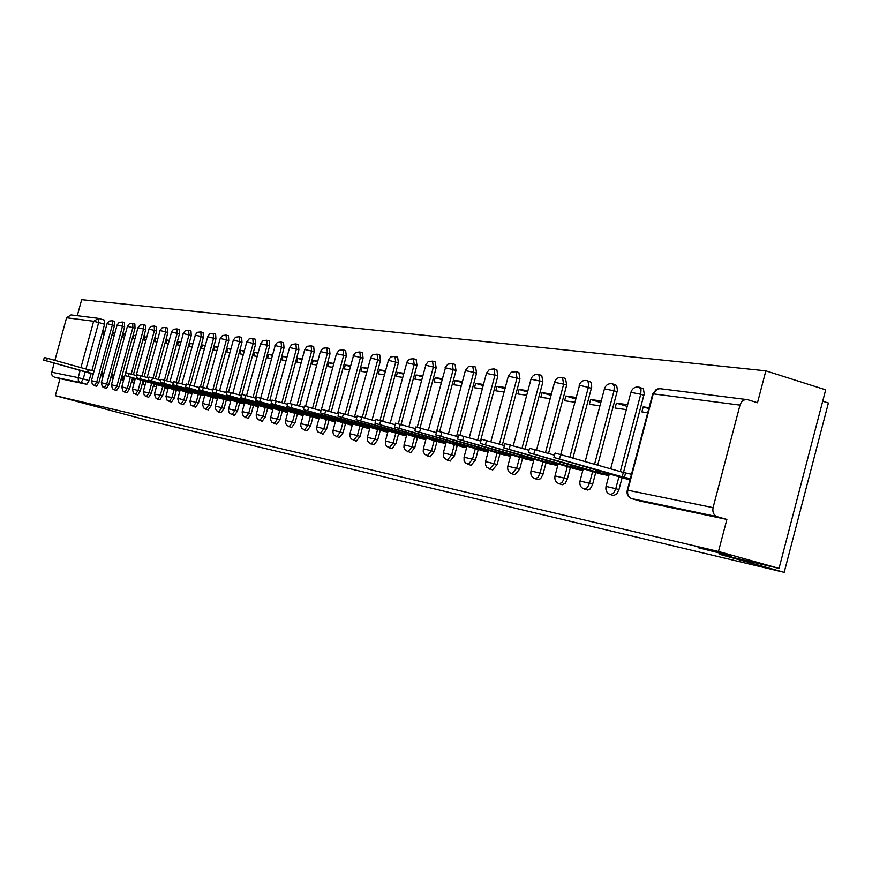 <?xml version="1.0" encoding="UTF-8"?>
<svg xmlns="http://www.w3.org/2000/svg" width="872" height="872" viewBox="0 0 872 872"><rect width="100%" height="100%" fill="white"/><g stroke="black" fill="none" stroke-linecap="round" stroke-linejoin="round"><path stroke-width="1.31" d="M698.036 547.66L731.499 556.02L698.036 547.66M74.284 400.673L90.448 404.913L74.284 400.673M613.539 495.492L616.733 494.086L618.967 489.595L615.785 488.691L613.55 493.181L610.378 494.588M587.412 489.977L590.082 489.018L592.448 484.908L592.655 484.189L589.516 483.284L587.347 487.699L584.294 489.083M562.298 484.679L565.263 483.306L567.378 478.979L564.282 478.107L562.168 482.423L559.225 483.807M538.155 479.578L540.629 478.641L542.864 474.684L543.06 473.987L540.019 473.115L537.959 477.365L535.114 478.717M514.905 474.673L519.668 469.169L516.671 468.319L511.918 473.823M492.527 469.954L497.138 464.536L494.173 463.697L489.574 469.114M470.956 465.397L475.425 460.067L472.504 459.239L468.046 464.58M450.148 461.005L454.486 455.762L451.609 454.944L447.271 460.198M430.07 456.765L434.278 451.598L431.444 450.802L427.236 455.969M410.679 452.677L414.778 447.587L411.976 446.802L407.878 451.892M391.942 448.72L395.921 443.717L393.163 442.932L389.185 447.946M373.826 444.894L377.707 439.968L374.982 439.194L371.101 444.131M356.299 441.199L360.082 436.338L357.389 435.575L353.618 440.447M339.339 437.624L343.023 432.828L340.363 432.076L336.69 436.872M322.923 434.158L326.499 429.427L323.883 428.697L320.307 433.417M307.009 430.801L310.497 426.136L307.914 425.416L304.426 430.07M291.586 427.542L294.987 422.953L292.436 422.233L289.035 426.822M276.631 424.381L279.956 419.857L277.427 419.149L274.113 423.683M262.112 421.318L265.361 416.849L262.875 416.151L259.627 420.62M248.03 418.353L251.191 413.938L248.738 413.252L245.566 417.655M234.35 415.464L237.446 411.104L235.015 410.429L231.919 414.778M221.052 412.652L224.082 408.358L221.684 407.682L218.654 411.987M208.136 409.927L211.1 405.687L208.724 405.022L205.77 409.262M195.579 407.279L198.467 403.093L196.124 402.439L193.235 406.625M183.36 404.695L186.194 400.564L183.872 399.921L181.038 404.052M171.468 402.188L174.247 398.101L171.958 397.469L169.179 401.556M159.892 399.747L162.617 395.714L160.35 395.081L157.636 399.114M148.621 397.37L151.292 393.381L149.047 392.76L146.387 396.749M137.645 395.049L140.261 391.114L138.049 390.493L135.433 394.438M126.952 392.792L129.514 388.901L127.323 388.291L124.761 392.182M116.521 390.591L119.039 386.743L116.87 386.143L114.363 389.991M106.362 388.443L108.826 384.65L106.678 384.051L104.215 387.855M96.443 386.351L98.863 382.601L96.738 382.001L94.329 385.762M779.023 568.402L719.88 554.396L784.19 572.337L151.194 421.307L55.339 395.681L718.474 551.486L779.023 568.402L825.675 389.828L765.856 370.84L81.685 299.663L77.281 315.697M822.699 401.207L828.4 403.006L784.19 572.337M765.856 370.84L757.496 402.733L747.544 399.659C743.903 399.267 741.396 401.087 740.001 405.12L713.067 507.668C712.293 512.147 713.688 515.156 717.285 516.682L631.502 498.577M718.474 551.486L726.877 519.429L717.34 516.704M98.634 318.433L104.455 320.111L104.575 324.242L91.898 370.524M91.07 373.554L89.14 380.595L83.222 378.949L80.911 382.688L54.271 377.075L52.178 375.581L51.481 373.521L54.14 363.046M54.892 360.31L66.566 317.757L71.024 314.912L97.653 318.247M54.271 377.075L60.005 378.666L55.339 395.681M114.995 332.723L113.436 332.505L114.93 332.94M113.436 332.505L112.608 335.535L114.156 335.753M103.921 373.162L102.384 372.867L103.888 373.292M102.384 372.867L101.555 375.897L103.092 376.203M125.263 334.172L123.573 333.932L125.197 334.401M123.573 333.932L122.745 336.995L124.424 337.235M114.069 375.123L112.401 374.797L114.025 375.254M112.401 374.797L111.561 377.87L113.229 378.197M135.803 335.644L133.983 335.393L135.738 335.894M133.983 335.393L133.133 338.489L134.953 338.761M124.467 377.118L122.669 376.78L124.424 377.271M122.669 376.78L121.818 379.887L123.617 380.236M146.616 337.17L144.654 336.886L146.54 337.431M144.654 336.886L143.793 340.036L145.755 340.309M135.138 379.178L133.198 378.808L135.095 379.342M133.198 378.808L132.348 381.958L134.277 382.328M157.701 338.718L155.598 338.423L157.625 339.012M155.598 338.423L154.726 341.606L156.829 341.911M143.989 380.977L143.139 384.072L145.221 384.487M169.092 340.32L166.835 340.004L169.005 340.636M166.835 340.004L165.953 343.23L168.209 343.557M154.824 384.029L154.213 386.252L156.448 386.688M180.787 341.966L178.368 341.628L180.7 342.304M178.368 341.628L177.474 344.887L179.894 345.236M165.953 387.157L165.593 388.487L167.98 388.967M192.799 343.644L190.205 343.285L192.701 344.004M190.205 343.285L189.311 346.598L191.895 346.969M177.332 390.569L179.828 391.288M205.149 345.388L202.38 344.996L205.04 345.77M202.38 344.996L201.465 348.353L204.233 348.745M189.333 392.923L192.014 393.686M217.847 347.165L214.883 346.751L217.728 347.579M214.883 346.751L213.956 350.152L216.91 350.577M201.672 395.343L194.576 393.119M230.895 348.996L227.745 348.549L230.775 349.443M227.745 348.549L226.807 352.005L229.957 352.462M214.359 397.839L217.411 398.678M244.334 350.882L240.966 350.413L244.204 351.351M240.966 350.413L240.018 353.912L243.375 354.403M227.407 400.401L230.655 401.284M258.156 352.822L254.58 352.321L258.025 353.324M254.58 352.321L253.61 355.874L257.196 356.386M240.825 403.038L244.291 403.965M272.391 354.828L268.587 354.294L272.249 355.362M268.587 354.294L267.606 357.891L271.421 358.447M254.646 405.753L258.341 406.733M287.062 356.888L283.008 356.31L286.91 357.455M283.008 356.31L282.016 359.973L286.07 360.561M268.87 408.543L272.805 409.578M302.181 359.002L297.875 358.403L302.017 359.613M297.875 358.403L296.872 362.109L301.178 362.73M283.531 411.421L287.716 412.511M317.768 361.193L313.19 360.55L317.593 361.847M313.19 360.55L312.176 364.322L316.743 364.987M298.649 414.385L303.096 415.53M333.856 363.45L328.984 362.774L333.671 364.147M328.984 362.774L327.948 366.6L332.81 367.297M314.236 417.448L318.967 418.658M350.446 365.782L345.29 365.052L350.25 366.523M345.29 365.052L344.233 368.943L349.4 369.695M330.314 420.609L335.339 421.874M367.592 368.191L362.109 367.417L367.385 368.976M362.109 367.417L361.041 371.374L366.523 372.159M346.914 423.868L352.244 425.198M385.304 370.676L379.483 369.859L385.075 371.505M379.483 369.859L378.404 373.881L384.214 374.709M364.049 427.236L369.717 428.643M403.616 373.249L397.436 372.377L403.376 374.132M397.436 372.377L396.335 376.464L402.504 377.358M381.762 430.714L387.789 432.185M422.549 375.908L415.998 374.982L422.299 376.846M415.998 374.982L414.876 379.135L421.427 380.083M400.074 434.311L406.472 435.869M442.148 378.655L435.193 377.674L441.875 379.669M435.193 377.674L434.06 381.903L441.014 382.906M419.018 438.027L425.808 439.673M462.443 381.5L455.064 380.465L462.16 382.579M455.064 380.465L453.909 384.77L461.288 385.838M438.627 441.886L445.843 443.608M483.48 384.454L475.643 383.353L483.175 385.598M475.643 383.353L474.477 387.735L482.303 388.868M458.945 445.875L466.596 447.685M505.291 387.517L496.975 386.351L504.964 388.738M496.975 386.351L495.787 390.809L504.092 392.008M479.992 450.007L488.113 451.925M527.92 390.7L519.091 389.457L527.571 391.997M519.091 389.457L517.881 393.991L526.699 395.267M501.814 454.29L510.447 456.318M551.42 393.991L542.035 392.683L551.05 395.387M542.035 392.683L540.803 397.305L550.178 398.657M524.464 458.737L533.642 460.874M575.836 397.425L565.874 396.019L575.444 398.907M565.874 396.019L564.62 400.738L574.572 402.177M547.987 463.359L557.731 465.615M601.222 400.989L590.638 399.496L600.808 402.57M590.638 399.496L589.363 404.314L599.936 405.84M572.424 468.155L582.79 470.542M627.644 404.695L616.384 403.115L627.197 406.385M616.384 403.115L615.087 408.02L626.336 409.644M597.843 473.147L608.863 475.665M649.062 407.704L643.187 406.875L648.822 408.587M643.187 406.875L641.868 411.878L647.733 412.728M624.308 478.347L630.009 479.829M643.907 395.234L640.735 394.275L641.018 389.675L639.329 387.244L643.416 388.868L644.201 393.839L623.491 472.471M622.107 477.714L618.967 489.595M617.136 391.713L614.019 390.765L614.302 386.252L612.689 383.876L616.689 385.468L617.431 390.34L597.723 465.027M595.74 472.548L592.655 484.189M591.412 388.334L588.349 387.397L588.644 382.961L587.085 380.65L591.02 382.198L591.707 386.972L572.98 457.865M570.397 467.577L567.378 478.979M566.68 385.075L563.65 384.16L562.473 377.543L565.492 378.459L566.68 385.075L548.532 453.418M546.036 462.803L543.06 473.987M542.875 381.936L539.888 381.042L538.776 374.557L541.752 375.451L542.875 381.936L524.999 449.124M522.59 458.203L519.668 469.169M519.952 378.917L517.009 378.034L515.952 371.668L518.894 372.562L519.952 378.917L502.348 444.982M500.005 453.767L497.138 464.536M497.858 376.017L494.958 375.145L493.966 368.9L496.855 369.772L497.858 376.017L480.516 440.981M478.248 449.505L475.425 460.067M476.548 373.205L473.692 372.344L472.755 366.218L475.611 367.079L476.548 373.205L459.991 435.172M457.255 445.385L454.486 455.762M455.991 370.502L453.168 369.652L452.285 363.635L455.097 364.485L455.991 370.502L439.673 431.466M437.003 441.417L434.278 451.598M436.131 367.886L433.351 367.058L432.523 361.15L435.292 361.978L436.131 367.886L420.042 427.923M417.459 437.581L414.778 447.587M416.947 365.357L414.2 364.54L413.426 358.741L416.162 359.558L416.947 365.357L401.076 424.501M398.558 433.875L395.921 443.717M398.395 362.916L395.692 362.109L394.962 356.408L397.665 357.215L398.395 362.916L382.743 421.198M380.301 430.299L377.707 439.968M380.454 360.561L377.783 359.765L377.096 354.152L379.767 354.948L380.454 360.561L365.008 418.004M362.632 426.833L360.082 436.338M363.09 358.272L360.452 357.487L359.809 351.972L362.447 352.757L363.09 358.272L347.852 414.898M345.541 423.476L343.023 432.828M346.282 356.059L343.677 355.286L343.067 349.857L345.672 350.631L346.282 356.059L331.229 411.889M328.984 420.228L326.499 429.427M329.987 353.912L327.414 353.149L326.847 347.819L329.42 348.582L329.987 353.912L315.13 408.968M312.939 417.089L310.497 426.136M314.203 351.83L311.664 351.089L311.13 345.835L313.669 346.587L314.203 351.83L299.532 406.134M297.396 414.037L294.987 422.953M298.889 349.814L296.382 349.083L295.88 343.906L298.388 344.647L298.889 349.814L284.403 403.387M282.321 411.083L279.956 419.857M284.032 347.863L281.558 347.132L281.089 342.042L283.563 342.772L284.032 347.863L269.731 400.717M267.693 408.205L265.361 416.849M269.612 345.966L267.159 345.247L266.734 340.233L269.175 340.952L269.612 345.966L255.485 398.112M253.501 405.425L251.191 413.938M255.605 344.124L253.185 343.415L252.793 338.478L255.202 339.186L255.605 344.124L241.98 394.384M239.713 402.722L237.446 411.104M242.002 342.325L239.615 341.628L239.244 336.766L241.62 337.464L242.002 342.325L228.54 391.92M226.328 400.095L224.082 408.358M228.78 340.592L226.415 339.895L226.077 335.11L228.431 335.796L228.78 340.592L215.482 389.544M213.313 397.545L211.1 405.687M215.918 338.892L213.585 338.216L213.269 333.486L215.602 334.172L215.918 338.892L202.773 387.244M200.658 395.06L198.467 403.093M203.416 337.246L201.116 336.581L200.822 331.916L203.121 332.592L203.416 337.246L190.423 385.021M188.352 392.64L186.194 400.564M191.251 335.644L188.973 334.979L188.701 330.39L190.979 331.055L191.251 335.644L178.4 382.852M176.373 390.296L174.247 398.101M179.403 334.085L177.147 333.431L176.907 328.908L179.152 329.562L179.403 334.085L166.694 380.737M165.015 386.885L162.617 395.714M167.871 332.57L165.647 331.927L165.418 327.458L167.642 328.101L167.871 332.57L155.303 378.677M153.908 383.767L151.292 393.381M156.644 331.088L154.431 330.455L154.224 326.041L156.426 326.684L156.644 331.088L144.196 376.671M143.095 380.726L140.261 391.114M145.689 329.649L143.509 329.017L143.324 324.667L145.504 325.3L145.689 329.649L133.383 374.709M132.555 377.761L129.514 388.901M135.018 328.243L132.86 327.621L132.697 323.327L134.855 323.959L135.018 328.243L119.039 386.743M124.62 326.88L122.483 326.259L122.331 322.019L124.467 322.64L124.62 326.88L108.826 384.65M114.472 325.539L112.357 324.929L112.226 320.743L114.33 321.354L114.472 325.539L98.863 382.601M104.967 331.316L103.528 331.12L104.913 331.513M103.528 331.12L102.711 334.107L104.15 334.314M91.854 373.772L93.217 374.252M726.877 519.429L640.746 501.226M60.005 378.666L86.819 384.323L89.14 380.595M93.359 373.739L87.494 372.268L88.214 369.663L94.067 371.123M87.494 372.268L43.611 360.071L44.33 357.444L88.214 369.663M43.611 360.071L93.239 374.164M179.981 390.732L173.059 388.999L173.277 388.182M173.059 388.999L124.969 375.581L125.764 372.671L136.969 375.712M124.969 375.581L179.839 391.266M192.167 393.119L185.082 391.354L185.311 390.514M136.414 377.75L137.209 374.818L148.731 377.947M185.082 391.354L136.403 377.772L192.014 393.675M204.68 395.583L197.443 393.773L197.672 392.901M148.175 379.996L148.981 377.02L160.84 380.236M197.443 393.773L148.175 380.018L194.554 393.207M217.564 398.112L210.152 396.259L210.392 395.365M210.152 396.259L160.263 382.318L161.091 379.287L173.288 382.601M160.263 382.318L217.248 398.657M230.818 400.706L223.221 398.809L223.472 397.894M172.721 384.672L173.561 381.62L186.107 385.032M223.221 398.809L172.721 384.694L230.339 401.229M244.454 403.387L236.672 401.447L236.933 400.488M185.54 387.113L186.379 384.018L199.306 387.528M236.672 401.447L185.529 387.146L243.789 403.867M258.494 406.145L250.526 404.15L250.798 403.169M198.74 389.631L199.59 386.492L212.91 390.111M250.526 404.15L198.729 389.664L257.643 406.592M272.969 408.979L264.805 406.941L265.077 405.927M264.805 406.941L212.321 392.258L213.204 389.032L226.927 392.771M212.321 392.258L271.911 409.404M287.88 411.911L279.509 409.818L279.792 408.772M279.509 409.818L226.339 394.929L227.232 391.659L241.381 395.517M226.339 394.929L286.615 412.293M303.26 414.93L294.671 412.783L294.954 411.704M240.803 397.654L241.697 394.362L256.292 398.351M294.671 412.783L240.792 397.687L301.767 415.268M319.13 418.048L310.301 415.846L310.606 414.723M310.301 415.846L255.703 400.531L256.619 397.163L271.693 401.273M255.703 400.531L317.397 418.342M335.502 421.263L326.444 418.996L326.76 417.841M271.105 403.431L272.02 400.041L287.597 404.292M326.444 418.996L271.094 403.474L333.518 421.514M352.419 424.577L343.099 422.255L343.426 421.056M287.008 406.461L287.934 403.017L304.023 407.409M343.099 422.255L286.997 406.505L350.152 424.795M369.892 428.01L360.321 425.623L360.648 424.37M303.434 409.6L304.372 406.09L321.005 410.647M360.321 425.623L303.423 409.644L367.341 428.174M387.953 431.564L378.11 429.1L378.459 427.803M320.416 412.838L321.376 409.273L338.576 413.982M378.11 429.1L320.406 412.881L385.097 431.662M406.646 435.226L396.509 432.697L396.869 431.357M337.987 416.184L338.957 412.565L356.768 417.437M396.509 432.697L337.976 416.238L403.464 435.27M425.983 439.03L415.541 436.425L415.922 435.03M356.168 419.65L357.16 415.977L375.603 421.023M415.541 436.425L356.158 419.705L422.451 439.008M446.006 442.965L435.259 440.273L435.64 438.823M375.004 423.247L376.017 419.508L395.125 424.74M435.259 440.273L374.993 423.302L442.115 442.878M466.771 447.042L455.675 444.273L456.078 442.758M394.526 426.964L395.55 423.16L415.366 428.599M455.675 444.273L394.515 427.029L462.465 446.878M488.287 451.271L476.853 448.415L477.267 446.835M414.767 430.823L415.813 426.953L436.371 432.599M476.853 448.415L414.756 430.888L483.568 451.031M510.621 455.664L498.806 452.71L499.242 451.064M435.782 434.834L436.828 430.888L458.192 436.763M498.806 452.71L435.76 434.899L505.444 455.326M533.817 460.22L521.609 457.168L522.066 455.457M457.593 438.987L458.672 434.975L480.864 441.079M521.609 457.168L457.571 439.074L528.149 459.795M557.906 464.95L545.283 461.8L545.763 460.013M480.265 443.314L481.355 439.226L504.441 445.581M545.283 461.8L480.243 443.401L551.725 464.427M582.965 469.877L569.907 466.607L570.397 464.743M503.842 447.805L504.953 443.652L528.977 450.268M569.907 466.607L503.82 447.903L576.229 469.245M609.048 475L595.522 471.621L596.034 469.659M528.388 452.492L529.511 448.252L554.538 455.151M595.522 471.621L528.356 452.59L601.713 474.259M630.314 478.684L622.183 476.831L623.338 472.45L631.47 474.281M553.949 457.364L555.093 453.037L623.338 472.45M622.183 476.831L553.916 457.473L628.222 479.48M740.001 405.12L653.237 393.861L627.786 490.206L713.067 507.668M104.575 324.242L98.678 322.531L85.947 369.02M85.162 371.853L83.222 378.949L78.186 377.631L80.18 370.338M80.933 367.613L93.631 321.267L66.566 317.757M51.622 372.191L78.186 377.631L78.327 380.334L79.69 382.089L86.819 384.323L54.238 377.064M610.694 468.787L630.914 392.346L640.735 394.275L620.308 471.567M618.924 476.799L615.785 488.691L606.029 486.391C605.342 490.544 606.868 493.301 610.629 494.653L613.812 495.558M585.21 461.408L604.438 388.858L614.019 390.765L594.595 464.122M592.6 471.643L589.516 483.284L580.011 481.039C579.335 485.105 580.839 487.819 584.534 489.148L587.663 490.042M559.562 458.77L579.542 385.282L588.349 387.397L569.885 456.972M567.312 466.684L564.282 478.107L555.006 475.894C554.341 479.883 555.824 482.543 559.453 483.862L562.538 484.745M536.542 449.952L554.527 382.307L563.65 384.16L545.49 452.535M542.994 461.92L540.019 473.115L530.961 470.945C530.307 474.869 531.767 477.475 535.332 478.772L538.373 479.644M513.27 445.734L530.983 379.211L539.888 381.042L522.001 448.252M519.592 457.342L516.671 468.319L507.82 466.193C507.177 470.03 508.616 472.602 512.126 473.878L515.123 474.728M490.849 441.668L508.3 376.235L517.009 378.034L499.394 444.131M497.051 452.928L494.173 463.697L485.53 461.615L485.562 465.07L486.903 467.447L492.724 470.008M469.245 437.744L486.445 373.369L494.958 375.145L477.605 440.142M475.327 448.677L472.504 459.239L464.057 457.201L464.089 460.59L465.397 462.934L471.142 465.452M448.426 433.951L465.365 370.6L473.692 372.344L456.59 436.305M454.388 444.567L451.609 454.944L443.347 452.939L443.379 456.274L444.666 458.574L450.323 461.048M428.326 430.288L445.461 367.788L453.168 369.652L436.796 430.812M434.169 440.611L431.444 450.802L423.356 448.829L423.236 451.467L424.664 454.367L430.234 456.808M408.913 426.746L425.798 365.215L433.351 367.058L417.23 427.182M414.658 436.785L411.976 446.802L404.052 444.873L403.943 447.456L405.349 450.312L410.832 452.721M390.166 423.323L406.799 362.741L414.2 364.54L398.319 423.738M395.801 433.09L393.163 442.932L385.413 441.036L385.446 444.208L386.678 446.388L392.084 448.764M372.039 420.01L388.432 360.343L395.692 362.109L380.018 420.424M377.576 429.525L374.982 439.194L367.385 437.33L367.417 440.447L368.638 442.605L373.968 444.938M354.512 416.794L370.676 358.021L377.783 359.765L362.327 417.23M359.951 426.07L357.389 435.575L349.945 433.755L349.836 436.218L351.176 438.932L356.43 441.232M337.54 413.688L353.476 355.776L360.452 357.487L345.203 414.146M342.892 422.724L340.363 432.076L333.071 430.288L332.962 432.708L334.292 435.39L339.47 437.657M321.495 409.24L336.483 353.705L343.677 355.286L328.613 411.137M326.368 419.487L323.883 428.697L316.732 426.931L316.623 429.307L317.931 431.945L323.043 434.191M305.592 406.308L320.362 351.59L327.414 353.149L312.558 408.238M310.367 416.358L307.914 425.416L300.895 423.672L300.796 426.027L302.083 428.621L307.118 430.823M290.158 403.496L304.742 349.552L311.664 351.089L296.981 405.415M294.845 413.317L292.436 422.233L285.558 420.522L285.449 422.833L286.714 425.394L291.695 427.574M275.192 400.771L289.591 347.568L296.382 349.083L281.885 402.668M279.803 410.363L277.427 419.149L270.669 417.47L270.571 419.748L271.824 422.266L276.729 424.413M259.758 401.523L275.181 345.563L281.558 347.132L267.246 400.008M265.208 407.507L262.875 416.151L256.51 414.505L256.117 415.05L257.371 419.225L262.21 421.35M246.569 395.583L260.608 343.775L267.159 345.247L253.022 397.414M251.049 404.728L248.738 413.252L242.492 411.628L242.1 412.173L243.343 416.282L248.117 418.375M232.879 393.108L246.754 341.955L253.185 343.415L239.222 394.907M237.293 402.036L235.015 410.429L228.606 408.826L228.519 411.006L229.718 413.426L234.437 415.486M219.581 390.689L233.293 340.189L239.615 341.628L225.815 392.455M223.93 399.42L221.684 407.682L215.384 406.112L215.297 408.26L216.474 410.647L221.139 412.674M206.653 388.345L220.202 338.478L226.415 339.895L212.79 390.078M210.937 396.869L208.724 405.022L202.784 403.485L202.424 403.998L203.612 407.943L208.212 409.949M194.085 386.056L207.732 336.766L213.585 338.216L200.429 386.634M198.315 394.395L196.124 402.439L190.281 400.913L189.933 401.425L191.11 405.317L195.655 407.3M181.867 383.833L195.339 335.142L201.116 336.581L188.101 384.389M186.03 391.997L183.872 399.921L178.117 398.417L177.79 398.918L178.945 402.755L183.436 404.717M169.975 381.663L183.294 333.573L188.973 334.979L176.111 382.209M174.084 389.653L171.958 397.469L165.963 396.488L167.108 400.27L171.544 402.21M158.399 379.549L171.555 332.047L177.147 333.431L164.437 380.105M162.759 386.252L160.35 395.081L154.453 394.111L155.576 397.85L159.968 399.768M147.128 377.489L160.132 330.553L165.647 331.927L153.069 378.045M151.674 383.135L149.047 392.76L143.248 391.811L144.36 395.496L148.698 397.381M136.152 375.483L149.014 329.104L154.431 330.455L141.994 376.05M140.883 380.105L138.049 390.493L132.435 389.076L133.427 393.207L137.711 395.071M130.364 377.151L127.323 388.291L121.797 386.896L137.961 327.719L143.509 329.017L131.203 374.088M111.431 384.748L127.399 326.346L132.86 327.621L116.87 386.143L111.431 384.77L112.401 388.781L116.586 390.612M101.326 382.666L117.11 324.994L122.483 326.259L106.678 384.051L101.316 382.688L102.286 386.667L106.417 388.465M91.462 380.65L107.06 323.686L112.357 324.929L96.738 382.001L91.462 380.661L92.41 384.585L96.498 386.372M121.797 386.896L122.778 390.961L127.018 392.814M98.525 318.389L98.678 322.531L93.631 321.267L98.525 318.389M641.007 501.302L631.829 498.686L717.285 516.682M627.295 490.108L652.638 394.177L656.017 389.73L659.777 388.65L746.628 399.55M627.786 490.206L627.251 490.271C626.543 494.478 628.069 497.28 631.829 498.686C628.407 497.236 627.055 494.413 627.786 490.206M88.301 372.42L89.02 369.815M46.619 360.823L47.339 358.196M174.051 389.195L174.247 388.454M179.774 390.678L179.948 390.057M128.369 376.432L129.165 373.521M186.096 391.55L186.303 390.787M191.916 393.054L192.091 392.422M139.858 378.622L140.665 375.668M198.489 393.97L198.696 393.196M204.397 395.496L204.571 394.853M151.684 380.89L152.502 377.892M211.22 396.466L211.438 395.659M217.237 398.014L217.411 397.338M163.838 383.211L164.666 380.17M224.333 399.027L224.551 398.199M230.437 400.608L230.622 399.91M176.351 385.598L177.19 382.514M237.816 401.665L238.045 400.804M244.029 403.267L244.225 402.548M189.224 388.051L190.085 384.923M251.703 404.379L251.943 403.496M258.025 406.014L258.221 405.273M202.489 390.591L203.361 387.408M266.004 407.18L266.254 406.265M272.445 408.837L272.653 408.074M216.158 393.196L217.03 389.969M280.751 410.058L281.002 409.11M287.302 411.748L287.509 410.952M230.241 395.888L231.135 392.607M295.946 413.034L296.218 412.053M302.617 414.745L302.835 413.928M244.77 398.657L245.675 395.332M311.631 416.097L311.904 415.083M318.422 417.841L318.651 417.001M327.807 419.269L328.09 418.211M334.728 421.045L334.968 420.162M275.236 404.477L276.162 401.044M344.516 422.528L344.811 421.449M351.569 424.337L351.819 423.432M291.204 407.529L292.153 404.041M361.782 425.907L362.076 424.784M368.965 427.749L369.216 426.811M307.718 410.679L308.677 407.126M379.614 429.395L379.93 428.228M386.95 431.28L387.212 430.299M324.798 413.938L325.768 410.331M398.068 433.003L398.395 431.793M405.556 434.921L405.818 433.907M342.456 417.307L343.448 413.644M417.165 436.741L417.503 435.477M424.795 438.692L425.078 437.635M360.736 420.805L361.738 417.067M436.927 440.6L437.286 439.292M444.731 442.595L445.025 441.505M379.669 424.413L380.693 420.609M457.418 444.611L457.778 443.249M465.376 446.649L465.681 445.505M399.289 428.163L400.335 424.293M478.652 448.764L479.022 447.336M486.794 450.846L487.11 449.658M419.639 432.054L420.696 428.108M500.681 453.069L501.073 451.587M508.997 455.195L509.335 453.952M440.763 436.087L441.832 432.065M523.549 457.538L523.952 456.002M532.062 459.718L532.4 458.421M462.694 440.273L463.784 436.174M547.3 462.193L547.736 460.569M556.02 464.405L556.38 463.065M485.486 444.622L486.598 440.447M571.999 467.021L572.446 465.332M580.926 469.289L581.297 467.883M509.183 449.145L510.316 444.884M597.702 472.046L598.17 470.281M606.847 474.368L607.228 472.897M533.86 453.854L535.016 449.505M624.45 477.278L625.616 472.886M112.226 320.743L109.055 321.125L107.071 323.643M122.331 322.019L119.126 322.4L117.121 324.951M132.697 323.327L129.448 323.708L127.421 326.292M143.324 324.667L140.032 325.06L137.983 327.676M154.224 326.041L150.9 326.433L148.818 329.082M132.446 389.054L135.313 378.535M165.418 327.458L162.05 327.85L159.936 330.543M143.357 391.299L146.016 381.544M176.907 328.908L173.484 329.311L171.359 332.025M154.562 393.599L157.015 384.639M188.701 330.39L185.245 330.804L183.076 333.562M166.072 395.953L168.296 387.811M200.822 331.916L197.312 332.341L195.121 335.131M177.899 398.384L180.155 390.122M213.269 333.486L209.727 333.911L207.503 336.745M190.052 400.88L192.331 392.487M226.077 335.11L222.48 335.535L220.224 338.401M202.544 403.442L204.865 394.929M239.244 336.766L235.593 337.202L233.315 340.113M215.395 406.08L217.749 397.436M252.793 338.478L249.098 338.914L246.776 341.868M228.617 408.794L231.004 400.019M266.734 340.233L262.984 340.68L260.641 343.677M242.231 411.584L244.65 402.668M281.089 342.042L277.296 342.5L274.909 345.541M256.248 414.462L258.701 405.404M295.88 343.906L292.033 344.375L289.613 347.459M270.691 417.416L273.176 408.216M311.13 345.835L307.227 346.304L304.764 349.443M285.569 420.468L288.098 411.126M326.847 347.819L322.891 348.288L320.395 351.481M300.916 423.618L303.478 414.113M343.067 349.857L339.055 350.348L336.516 353.585M316.743 426.866L319.359 417.198M359.809 351.972L355.732 352.462L353.149 355.754M333.093 430.223L335.742 420.38M377.096 354.152L372.954 354.653L370.338 358M349.966 433.689L352.659 423.672M394.962 356.408L390.754 356.91L388.095 360.31M367.406 437.264L370.142 427.073M413.426 358.741L409.153 359.242L406.439 362.708M385.435 440.96L388.214 430.583M432.523 361.15L428.174 361.662L425.427 365.183M404.074 444.785L406.908 434.212M452.285 363.635L447.87 364.169L445.069 367.744M423.378 448.753L426.266 437.973M472.755 366.218L468.275 366.752L465.419 370.404M443.368 452.851L446.3 441.864M493.966 368.9L489.41 369.445L486.5 373.151M464.078 457.102L467.076 445.897M515.952 371.668L511.319 372.224L508.365 376.006M485.562 461.506L488.603 450.083M538.776 374.557C535.081 373.848 532.509 375.32 531.048 378.96M507.842 466.084L510.948 454.421M562.473 377.543C558.712 376.824 556.085 378.328 554.603 382.034M530.994 470.826L534.155 458.923M587.085 380.65C583.27 379.909 580.589 381.435 579.073 385.228M555.039 475.763L558.265 463.599M612.689 383.876C608.798 383.124 606.073 384.683 604.514 388.552M580.043 480.897L583.335 468.471M639.329 387.244C635.372 386.46 632.592 388.051 631.001 392.008M606.073 486.238L609.43 473.529M104.455 320.111L98.22 318.324M658.044 388.792L652.736 393.817"/></g></svg>
